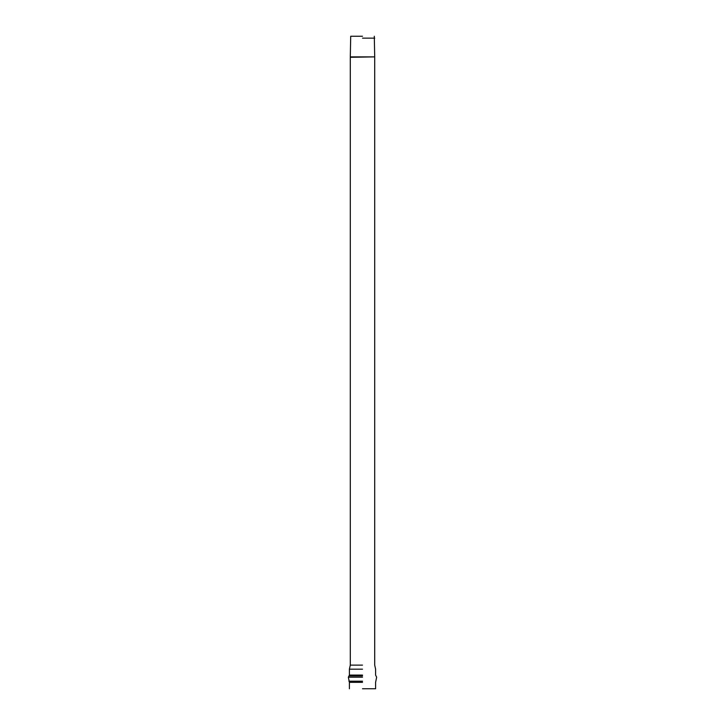 <?xml version="1.0" encoding="UTF-8"?>
<svg xmlns="http://www.w3.org/2000/svg" width="725" height="725" viewBox="0 0 725 725"><rect width="100%" height="100%" fill="white"/><g stroke="black" fill="none" stroke-linecap="round" stroke-linejoin="round"><path stroke-width="1.09" d="M362.5 38.144L374.707 38.144L362.5 38.144M362.5 665.124L350.293 665.124L362.5 665.124M362.5 688.75L375.604 688.75L362.5 688.75M362.5 36.25L350.71 36.25L362.5 36.25M362.5 669.184L349.396 669.184L362.5 669.184M362.5 675.093L349.396 675.093L362.5 675.093M362.5 675.908L349.16 675.908L362.5 675.908M362.5 677.195L348.353 677.195L362.5 677.195M362.5 681.201L348.897 681.201L362.5 681.201M362.5 682.325L349.396 682.325L362.5 682.325M350.284 56.885L374.716 56.885L350.284 57.302M374.29 36.25L374.707 56.885M350.71 36.25L350.293 56.885M374.707 57.302L374.707 665.124L375.604 669.184L375.604 675.093L376.647 677.195L375.604 682.325L375.604 688.75M350.293 57.302L350.293 665.124L349.396 669.184L349.396 675.093L348.353 677.195L349.396 682.325L349.396 688.75"/></g></svg>
